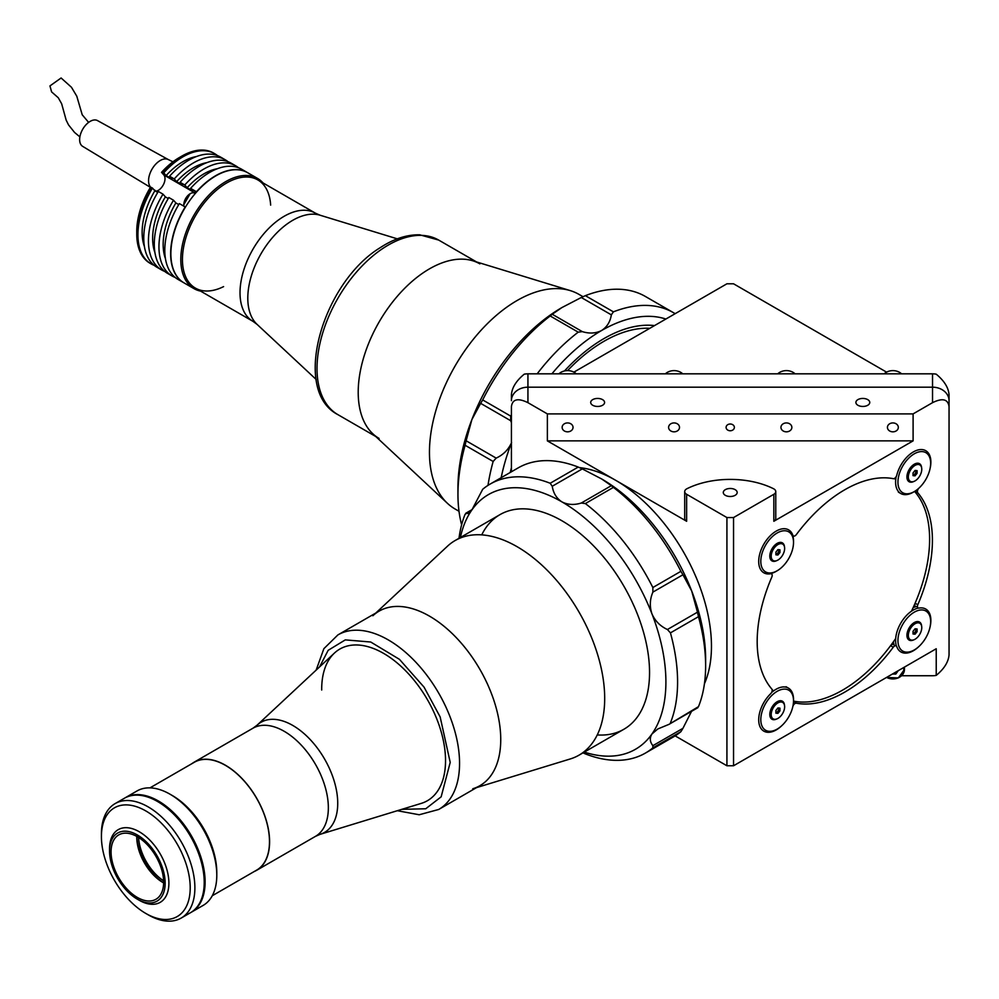 <?xml version="1.0" encoding="UTF-8"?>
<svg xmlns="http://www.w3.org/2000/svg" width="999" height="999" viewBox="0 0 999 999"><rect width="100%" height="100%" fill="white"/><g stroke="black" fill="none" stroke-linecap="round" stroke-linejoin="round"><path stroke-width="1.5" d="M904.445 667.107L904.445 669.492A11.563 9.441 -0 0 1 898.401 677.784A11.563 9.441 -0 0 1 886.588 677.409M892.407 674.05L895.828 674.05L898.201 670.704M895.828 672.077L895.828 674.05M913.036 633.428A2.86 1.648 120 0 0 915.908 629.645A2.86 1.648 120 0 0 915.758 628.858M919.804 623.264A9.503 5.482 120 0 0 912.487 625.811A9.503 5.482 120 0 0 908.341 635.364A9.503 5.482 120 0 0 910.301 639.71A9.503 5.482 120 0 0 917.619 637.175A9.503 5.482 120 0 0 921.765 627.609A9.503 5.482 120 0 0 919.804 623.264L918.406 622.452A9.503 5.482 120 0 0 913.96 622.752M917.082 631.668L917.082 628.97L915.059 628.783L913.036 631.306L913.036 634.003L915.059 634.19L917.082 631.668M906.942 634.914A9.503 5.482 120 0 0 908.903 638.91L910.301 639.71M649.837 328.296A135.477 78.222 120 0 0 567.669 370.504M654.532 325.587A138.786 80.12 120 0 0 603.983 338.574A138.786 80.12 120 0 0 564.622 370.829M511.413 467.744A138.786 80.12 120 0 0 510.252 472.452M893.793 644.505A5.457 4.446 180 0 0 892.107 644.48M573.975 372.09L726.922 283.791L733.541 283.791L886.488 372.09M936.225 374.175C944.192 380.756 948.463 387.6 949.05 394.717L949.05 400.674A16.521 13.487 180 0 0 932.529 387.187L527.934 387.187L932.529 387.187A16.521 13.487 0 0 1 949.05 400.674L949.05 406.63C948.001 399.101 942.494 397.777 932.529 402.672L932.529 373.826A16.521 13.487 -0 0 1 936.225 374.175M949.05 394.717L949.05 400.674M932.529 373.826L527.934 373.826L527.934 387.187A16.521 13.487 180 0 0 511.413 400.674L511.413 394.717C512 387.6 516.271 380.756 524.238 374.175A16.521 13.487 -0 0 1 527.934 373.826M511.413 394.717L511.413 400.674A16.521 13.487 0 0 1 527.934 387.187L527.934 402.672C517.969 397.777 512.462 399.101 511.413 406.63L511.413 471.79L511.413 406.63M733.541 517.557L773.838 494.293A6.606 3.821 0 0 0 775.773 491.595A6.606 3.821 0 0 0 773.488 488.711A66.084 38.149 0 0 0 686.975 488.711A6.606 3.821 0 0 0 686.638 488.898A6.606 3.821 0 0 0 684.702 491.595A6.606 3.821 0 0 0 686.638 494.293L726.922 517.557L733.541 517.557L733.541 765.771L936.225 648.751L936.225 675.386C944.192 668.806 948.463 661.962 949.05 654.832L949.05 406.63M686.638 494.293L686.638 521.278A6.606 3.821 180 0 1 684.702 518.581L684.702 491.595M725.324 489.66A6.943 4.008 0 0 0 723.288 492.495A6.943 4.008 0 0 0 727.572 496.191A6.943 4.008 0 0 0 735.139 495.317A6.943 4.008 0 0 0 737.175 492.495A6.943 4.008 0 0 0 732.891 488.786A6.943 4.008 0 0 0 725.324 489.66M579.532 467.619A135.477 78.222 60 0 1 615.671 480.307A135.477 78.222 60 0 1 711.463 646.228A135.477 78.222 60 0 1 704.42 683.791M770.878 573.513L771.503 573.876A3.309 1.911 120 0 1 771.802 577.11A123.913 71.541 120 0 0 757.18 641.508A123.913 71.541 120 0 0 771.802 689.023A3.309 1.911 120 0 1 770.604 693.768A24.788 14.311 120 0 0 759.602 725.674A24.788 14.311 120 0 0 781.693 725.761M930.007 468.856A24.788 14.311 120 0 0 925.748 450.699A24.788 14.311 120 0 0 896.765 475.249A3.309 1.911 120 0 1 893.256 478.658A123.913 71.541 120 0 0 796.328 534.615A3.309 1.911 120 0 1 792.831 535.252A24.788 14.311 120 0 0 788.623 529.87A24.788 14.311 120 0 0 763.835 544.18A24.788 14.311 120 0 0 763.835 572.802A24.788 14.311 120 0 0 770.604 573.751L770.366 573.613M913.148 607.617A24.788 14.311 -60 0 1 917.394 606.468A24.788 14.311 120 0 0 916.42 606.618A3.309 1.911 -60 0 1 915.221 603.259L917.794 604.745A123.913 71.541 120 0 0 932.417 540.334A123.913 71.541 120 0 0 917.794 492.819L915.221 491.333M592.732 399.612A6.943 4.008 0 0 0 590.696 402.447A6.943 4.008 0 0 0 594.979 406.143A6.943 4.008 0 0 0 602.547 405.282A6.943 4.008 0 0 0 604.582 402.447A6.943 4.008 0 0 0 600.287 398.751A6.943 4.008 0 0 0 592.732 399.612M857.916 399.612A6.943 4.008 0 0 0 855.893 402.447A6.943 4.008 0 0 0 860.176 406.143A6.943 4.008 0 0 0 867.731 405.282A6.943 4.008 0 0 0 869.767 402.447A6.943 4.008 0 0 0 865.484 398.751A6.943 4.008 0 0 0 857.916 399.612M734.365 427.385A4.133 3.372 180 0 0 730.232 424.013A4.133 3.372 180 0 0 726.098 427.385A4.133 3.372 180 0 0 730.232 430.756A4.133 3.372 180 0 0 734.365 427.385M791.857 427.385A5.457 4.446 180 0 0 786.4 422.927A5.457 4.446 180 0 0 780.956 427.385A5.457 4.446 180 0 0 786.4 431.83A5.457 4.446 180 0 0 791.857 427.385M898.326 427.385A5.457 4.446 180 0 0 892.881 422.927A5.457 4.446 180 0 0 887.424 427.385A5.457 4.446 180 0 0 892.881 431.83A5.457 4.446 180 0 0 898.326 427.385M679.507 427.385A5.457 4.446 180 0 0 674.063 422.927A5.457 4.446 180 0 0 668.606 427.385A5.457 4.446 180 0 0 674.063 431.83A5.457 4.446 180 0 0 679.507 427.385M573.039 427.385A5.457 4.446 180 0 0 567.594 422.927A5.457 4.446 180 0 0 562.137 427.385A5.457 4.446 180 0 0 567.594 431.83A5.457 4.446 180 0 0 573.039 427.385M527.934 402.672L547.365 413.898L547.365 440.871L913.098 440.871L773.838 521.278L773.838 494.293M547.365 413.898L913.098 413.898L913.098 440.871M913.098 413.898L932.529 402.672M733.541 765.771L726.922 765.771L675.137 735.876M726.922 517.557L726.922 765.771M775.773 491.595L775.773 518.581A6.606 3.821 180 0 1 773.838 521.278M915.221 603.259A123.913 71.541 -60 0 1 913.311 607.542M893.443 641.945A123.913 71.541 -60 0 1 890.683 645.741A3.309 1.911 -60 0 1 894.192 645.104A24.788 14.311 120 0 0 894.555 646.028A24.788 14.311 -60 0 1 893.431 641.783M793.755 701.71A123.913 71.541 -60 0 1 793.506 701.66A3.309 1.911 -60 0 1 793.755 701.71L796.328 703.196A123.913 71.541 120 0 0 893.256 647.227L890.683 645.741M771.503 573.876A3.309 1.911 120 0 0 770.604 573.751M918.893 488.174A3.309 1.911 120 0 0 917.794 492.819M917.794 604.745A3.309 1.911 120 0 0 918.993 608.091A24.788 14.311 120 0 1 930.007 627.197M893.256 647.227A3.309 1.911 120 0 1 896.765 646.59A24.788 14.311 120 0 0 918.818 646.59M796.328 703.196A3.309 1.911 120 0 0 792.856 706.455M901.647 675.736L932.529 675.736A16.521 13.487 180 0 0 936.225 675.386M686.638 521.278L547.365 440.871M675.137 313.686A155.307 89.66 120 0 0 673.463 312.675A155.307 89.66 120 0 0 613.398 311.85L611.338 314.847L581.293 297.502L561.925 307.555A147.04 84.89 120 0 0 471.89 419.568A147.04 84.89 120 0 0 457.954 487.637L457.954 494.38A155.307 89.66 120 0 0 461.625 524.775M493.144 461.463L465.097 445.267L466.121 440.771L496.166 458.116L493.144 461.463A155.307 89.66 120 0 0 487.987 485.377M465.097 445.267A155.307 89.66 120 0 0 457.954 494.38M511.413 442.994A147.04 84.89 120 0 0 501.173 477.697M496.166 458.116C503.346 454.782 508.491 449.575 511.613 442.507M581.293 297.502L585.364 295.667L613.398 311.85M673.463 312.675L645.429 296.491A155.307 89.66 120 0 0 585.364 295.667M665.858 319.043A147.04 84.89 120 0 0 601.648 330.482C607.042 326.985 610.264 321.765 611.338 314.847M582.292 331.618L578.221 332.168L550.187 315.971L552.247 314.26L582.292 331.618C589.41 333.816 595.854 333.441 601.648 330.482A147.04 84.89 120 0 0 551.91 373.826M578.221 332.168A155.307 89.66 120 0 0 537.162 373.826M511.413 414.76A155.307 89.66 120 0 0 510.726 416.121L510.676 420.704L480.631 403.346L482.692 399.925L510.726 416.121M511.413 422.664L510.676 420.704M550.187 315.971A155.307 89.66 120 0 0 482.692 399.925M561.925 307.555L552.247 314.26M480.631 403.346L471.89 419.568L466.121 440.771M697.464 612.175L698.476 616.67L670.441 632.866L667.419 629.52L697.464 612.175L691.695 590.971A147.04 84.89 60 0 1 705.631 659.04L705.631 665.796A155.307 89.66 60 0 1 698.476 706.655L697.464 707.667M481.743 534.865A123.913 71.541 60 0 1 579.982 533.366A123.913 71.541 60 0 1 649.55 672.539A123.913 71.541 60 0 1 597.252 734.927M460.389 537.487A147.04 84.89 60 0 1 471.89 509.927A147.04 84.89 60 0 1 561.925 501.885A147.04 84.89 60 0 1 651.972 613.91A147.04 84.89 60 0 1 651.972 733.965A147.04 84.89 60 0 1 584.303 752.11M652.896 745.666L682.941 728.321L680.893 731.68L652.846 747.876L652.896 745.666C649.812 741.87 649.5 737.974 651.972 733.965L657.879 728.933L668.98 724.362L698.476 706.655M670.441 632.866A155.307 89.66 60 0 1 670.441 722.839M698.476 616.67A155.307 89.66 60 0 1 705.631 665.796M490.122 484.078L518.156 467.894A155.307 89.66 60 0 1 578.221 467.07L582.292 468.906L552.247 486.251L550.187 483.254A155.307 89.66 60 0 0 490.122 484.078A155.307 89.66 60 0 0 482.692 489.285L471.89 509.927L468.506 513.511L465.771 513.249L472.127 509.577M611.338 485.676L613.398 487.375L585.364 503.571L581.293 503.021L611.338 485.676L601.648 478.958L582.292 468.906M471.84 510.002L465.097 514.31A155.307 89.66 60 0 0 459.003 538.286M601.648 478.958L601.648 478.958A147.04 84.89 60 0 1 691.695 590.971L682.941 574.762L652.896 592.107L652.846 587.524L680.893 571.328L682.941 574.762M613.398 487.375A155.307 89.66 60 0 1 680.893 571.328M585.364 503.571A155.307 89.66 60 0 1 652.846 587.524M552.247 486.251C553.321 493.169 556.543 498.389 561.925 501.885C567.719 504.845 574.175 505.219 581.293 503.021M582.991 752.871L585.364 753.895A155.307 89.66 60 0 0 645.429 753.071L673.463 736.887A155.307 89.66 60 0 0 680.893 731.68M682.941 728.321L691.695 711.038M652.846 747.876A155.307 89.66 60 0 1 645.429 753.071M652.896 592.107C649.812 599.313 649.5 606.58 651.972 613.91C655.094 620.978 660.239 626.186 667.419 629.52M793.518 701.098A123.252 71.154 120 0 0 842.457 690.209A123.252 71.154 120 0 0 895.678 638.536M911.475 611.188A123.252 71.154 120 0 0 914.572 491.433M895.778 479.183A123.252 71.154 120 0 0 893.88 478.633M772.09 689.572A123.252 71.154 120 0 0 773.526 690.946M927.809 612.612A23.127 13.349 120 0 0 905.082 620.766A23.127 13.349 120 0 0 900.786 649.487A23.127 13.349 120 0 0 914.297 649.937A23.127 13.349 120 0 0 930.643 621.603A23.127 13.349 120 0 0 927.809 612.612M896.378 645.991A24.788 14.311 -60 0 1 900.736 623.226A24.788 14.311 -60 0 1 918.281 608.054M925.636 608.978A24.788 14.311 -60 0 1 927.596 610.614A24.788 14.311 -60 0 1 930.643 620.254L930.643 621.603M921.627 626.098A10.415 6.006 120 0 0 920.379 622.752A10.415 6.006 120 0 0 914.297 622.552A10.415 6.006 120 0 0 906.93 635.302A10.415 6.006 120 0 0 908.216 639.348A10.415 6.006 120 0 0 913.673 639.872M914.297 649.937L913.123 650.611A24.788 14.311 -60 0 1 900.848 651.897M927.809 454.258A23.127 13.349 120 0 0 905.082 462.425A23.127 13.349 120 0 0 900.786 491.146A23.127 13.349 120 0 0 914.297 491.595A23.127 13.349 120 0 0 930.643 463.261A23.127 13.349 120 0 0 927.809 454.258M914.297 491.595L913.123 492.27A24.788 14.311 -60 0 1 900.736 493.494A24.788 14.311 -60 0 1 898.65 491.795A24.788 14.311 -60 0 1 896.178 476.648M925.636 450.636A24.788 14.311 -60 0 1 927.596 452.272A24.788 14.311 -60 0 1 930.643 461.913L930.643 463.261M921.627 467.757A10.415 6.006 120 0 0 920.379 464.41A10.415 6.006 120 0 0 914.297 464.21A10.415 6.006 120 0 0 906.93 476.96A10.415 6.006 120 0 0 908.216 481.006A10.415 6.006 120 0 0 913.673 481.53M790.671 691.77A23.127 13.349 120 0 0 767.944 699.937A23.127 13.349 120 0 0 763.648 728.658A23.127 13.349 120 0 0 777.16 729.108A23.127 13.349 120 0 0 793.518 700.774A23.127 13.349 120 0 0 790.671 691.77M771.528 692.557A24.788 14.311 -60 0 1 788.386 688.086A24.788 14.311 -60 0 1 790.471 689.785A24.788 14.311 -60 0 1 793.518 699.425L793.518 700.774M784.502 705.269A10.415 6.006 120 0 0 783.241 701.922A10.415 6.006 120 0 0 777.16 701.723A10.415 6.006 120 0 0 769.804 714.472A10.415 6.006 120 0 0 771.091 718.518A10.415 6.006 120 0 0 776.548 719.043M777.16 729.108L775.998 729.782A24.788 14.311 -60 0 1 763.723 731.068M790.671 533.429A23.127 13.349 120 0 0 767.944 541.595A23.127 13.349 120 0 0 763.648 570.317A23.127 13.349 120 0 0 777.16 570.766A23.127 13.349 120 0 0 793.518 542.432A23.127 13.349 120 0 0 790.671 533.429M788.498 529.807A24.788 14.311 -60 0 1 790.471 531.443A24.788 14.311 -60 0 1 793.518 541.083L793.518 542.432M784.502 546.928A10.415 6.006 120 0 0 783.241 543.581A10.415 6.006 120 0 0 777.16 543.381A10.415 6.006 120 0 0 769.804 556.131A10.415 6.006 120 0 0 771.091 560.177A10.415 6.006 120 0 0 776.548 560.701M777.16 570.766L775.998 571.44A24.788 14.311 -60 0 1 763.723 572.727M913.036 475.074A2.86 1.648 120 0 0 915.908 471.303A2.86 1.648 120 0 0 915.758 470.504M919.804 464.922A9.503 5.482 120 0 0 912.487 467.457A9.503 5.482 120 0 0 908.341 477.023A9.503 5.482 120 0 0 910.301 481.368A9.503 5.482 120 0 0 917.619 478.821A9.503 5.482 120 0 0 921.765 469.268A9.503 5.482 120 0 0 919.804 464.922L918.406 464.11A9.503 5.482 120 0 0 913.96 464.41M917.082 473.326L917.082 470.629L915.059 470.442L913.036 472.964L913.036 475.661L915.059 475.836L917.082 473.326M906.942 476.573A9.503 5.482 120 0 0 908.903 480.556L910.301 481.368M775.898 712.599A2.86 1.648 120 0 0 778.783 708.815A2.86 1.648 120 0 0 778.633 708.029M782.679 702.434A9.503 5.482 120 0 0 775.349 704.969A9.503 5.482 120 0 0 771.203 714.535A9.503 5.482 120 0 0 773.176 718.88A9.503 5.482 120 0 0 780.494 716.345A9.503 5.482 120 0 0 784.64 706.78A9.503 5.482 120 0 0 782.679 702.434L781.268 701.623A9.503 5.482 120 0 0 776.835 701.922M779.944 710.838L779.944 708.141L777.921 707.954L775.898 710.476L775.898 713.174L777.921 713.361L779.944 710.838M769.817 714.085A9.503 5.482 120 0 0 771.777 718.081L773.176 718.88M775.898 554.245A2.86 1.648 120 0 0 778.783 550.474A2.86 1.648 120 0 0 778.633 549.675M782.679 544.093A9.503 5.482 120 0 0 775.349 546.628A9.503 5.482 120 0 0 771.203 556.193A9.503 5.482 120 0 0 773.176 560.539A9.503 5.482 120 0 0 780.494 557.991A9.503 5.482 120 0 0 784.64 548.439A9.503 5.482 120 0 0 782.679 544.093L781.268 543.281A9.503 5.482 120 0 0 776.835 543.581M779.944 552.497L779.944 549.8L777.921 549.612L775.898 552.135L775.898 554.832L777.921 555.007L779.944 552.497M769.817 555.744A9.503 5.482 120 0 0 771.777 559.727L773.176 560.539M375.749 613.074L447.477 546.203A123.913 71.541 60 0 1 455.107 540.546A123.913 71.541 60 0 1 550.099 573.214A123.913 71.541 60 0 1 604.682 697.202A123.913 71.541 60 0 1 579.02 755.157A123.913 71.541 60 0 1 570.304 758.94L476.523 787.624M372.877 615.746A100.787 58.192 60 0 1 451.923 633.279A100.787 58.192 60 0 1 500.736 738.561A100.787 58.192 60 0 1 472.777 788.773M190.984 912.424A66.084 38.149 -120 0 0 191.421 912.174A66.084 38.149 -120 0 0 205.107 881.255A66.084 38.149 -120 0 0 175.999 815.134A66.084 38.149 -120 0 0 125.337 797.702A66.084 38.149 -120 0 0 124.9 797.964M191.421 912.174L203.109 905.431A66.084 38.149 -120 0 0 216.795 875.174A66.084 38.149 -120 0 0 216.783 874.512A66.084 38.149 -120 0 0 170.067 794.23A66.084 38.149 -120 0 0 137.013 790.958L125.337 797.702M216.795 875.174L216.795 872.477A62.787 36.251 -120 0 0 216.783 871.84A62.787 36.251 -120 0 0 172.402 795.579L170.067 794.23M109.553 849.287A41.97 24.226 60 0 1 109.54 848.863A41.97 24.226 60 0 1 118.232 829.657A41.97 24.226 60 0 1 150.412 840.721A41.97 24.226 60 0 1 168.893 882.716A41.97 24.226 60 0 1 160.202 902.347A41.97 24.226 60 0 1 139.223 900.261L137.35 899.187A39.323 22.702 60 0 1 109.553 851.423A39.323 22.702 60 0 1 109.54 851.023A39.323 22.702 60 0 1 137.175 834.877A39.323 22.702 60 0 1 165.147 882.741A39.323 22.702 60 0 1 137.35 899.187M163.636 882.866A40.472 23.364 -120 0 1 136.826 836.425A37.175 21.466 -120 0 0 136.763 837.062A37.175 21.466 -120 0 0 136.763 837.437A37.175 21.466 -120 0 0 163.049 882.592A37.175 21.466 -120 0 0 163.624 882.916M111.064 852.272A37.175 21.466 60 0 1 118.769 834.889A37.175 21.466 60 0 1 147.265 844.692A37.175 21.466 60 0 1 163.636 881.88A37.175 21.466 60 0 1 155.931 899.275A37.175 21.466 60 0 1 127.435 889.472A37.175 21.466 60 0 1 111.064 852.272M138.561 795.179A65.759 37.962 60 0 1 157.392 801.161A65.759 37.962 60 0 1 200.212 901.985M334.44 653.059A87.562 50.549 60 0 1 382.867 652.971A87.562 50.549 60 0 1 442.145 735.339A87.562 50.549 60 0 1 421.241 803.396L320.08 834.34A63.574 36.701 60 0 0 337.724 802.659A63.574 36.701 60 0 0 292.22 725.124A63.574 36.701 60 0 0 257.068 725.199L334.44 653.059M192.02 763.586A62.45 36.051 60 0 1 194.206 762.137A62.45 36.051 60 0 1 242.083 778.608A62.45 36.051 60 0 1 269.593 841.096A62.45 36.051 60 0 1 256.656 870.304A62.45 36.051 60 0 1 254.308 871.478M479.87 785.701A100.787 58.192 -120 0 0 500.736 738.561A100.787 58.192 -120 0 0 456.343 637.724A100.787 58.192 -120 0 0 379.083 611.138L337.899 634.914A100.787 58.192 60 0 1 415.159 661.5A100.787 58.192 60 0 1 459.552 762.337A100.787 58.192 60 0 1 438.686 809.477L479.87 785.701M427.397 800.723A87.562 50.549 -120 0 0 445.529 759.764A87.562 50.549 -120 0 0 406.968 672.152A87.562 50.549 -120 0 0 339.835 649.063A87.562 50.549 -120 0 0 321.703 690.022M101.423 834.527A66.084 38.149 60 0 1 101.423 833.865A66.084 38.149 60 0 1 115.11 803.608A66.084 38.149 60 0 1 165.772 821.041A66.084 38.149 60 0 1 194.88 887.162A66.084 38.149 60 0 1 181.194 918.069A66.084 38.149 60 0 1 148.152 914.797L145.817 913.448A62.787 36.251 -120 0 0 190.21 887.187A62.787 36.251 -120 0 0 145.542 810.776A62.787 36.251 -120 0 0 101.423 836.563A62.787 36.251 -120 0 0 101.423 837.187A62.787 36.251 -120 0 0 145.817 913.448M115.11 803.608L124.463 798.213A66.084 38.149 60 0 1 175.125 815.634A66.084 38.149 60 0 1 204.221 881.767A66.084 38.149 60 0 1 190.547 912.674L181.194 918.069M138.574 837.462A37.999 21.941 -120 0 0 163.611 880.818M212.25 895.753L256.581 870.166A62.288 35.964 -120 0 0 269.48 841.021A62.288 35.964 -120 0 0 242.045 778.708A62.288 35.964 -120 0 0 194.293 762.287L149.962 787.874M582.991 296.691L579.02 294.405A123.913 71.541 120 0 0 570.304 290.622L472.777 260.789A100.787 58.192 120 0 0 424.65 271.828A100.787 58.192 120 0 0 364.548 354.695A100.787 58.192 120 0 0 372.877 433.816L447.477 503.359A123.913 71.541 120 0 0 455.119 509.028L459.003 511.276M570.304 290.622A123.913 71.541 120 0 0 511.126 304.195A123.913 71.541 120 0 0 429.657 459.041A123.913 71.541 120 0 0 447.477 503.359M257.817 179.92A62.45 36.051 120 0 0 208.329 198.139A62.45 36.051 120 0 0 182.542 262.899A62.45 36.051 120 0 0 195.367 288.099L252.959 321.341A62.45 36.051 -60 0 1 240.122 296.154A62.45 36.051 -60 0 1 265.909 231.381A62.45 36.051 -60 0 1 315.409 213.174L257.817 179.92M379.083 438.424A100.787 58.192 -60 0 1 362.749 360.764A100.787 58.192 -60 0 1 424.65 271.828A100.787 58.192 -60 0 1 479.87 263.861M257.58 178.446L247.652 172.715A63.611 36.726 120 0 0 212.799 177.747A63.611 36.726 120 0 0 173.739 233.878A63.611 36.726 120 0 0 184.041 282.892L193.981 288.624A63.611 36.726 -60 0 1 180.906 262.962A63.611 36.726 -60 0 1 222.727 183.479A63.611 36.726 -60 0 1 257.58 178.446A63.611 36.726 -60 0 1 263.037 182.942M200.587 291.109A63.611 36.726 -60 0 1 193.981 288.624M223.601 286.613A62.45 36.051 -60 0 1 182.542 262.899A62.45 36.051 -60 0 1 223.601 184.865A62.45 36.051 -60 0 1 270.654 205.12M155.744 191.296A9.578 5.532 120 0 0 163.511 184.453A9.578 5.532 120 0 0 163.861 174.975L161.551 172.352L162.575 172.19A63.611 36.726 -60 0 1 178.684 158.054A63.611 36.726 -60 0 1 181.731 156.169A63.611 36.726 -60 0 1 213.536 153.022L214.71 153.696A63.611 36.726 120 0 0 179.857 158.729A63.611 36.726 120 0 0 163.736 172.864L166.109 175.574L171.953 178.946L169.58 176.236A63.611 36.726 -60 0 1 185.702 162.1A63.611 36.726 -60 0 1 220.554 157.068L225.225 159.765A63.611 36.726 -60 0 1 228.009 161.688M217.495 155.619A63.611 36.726 120 0 0 214.71 153.696M161.551 172.352A60.302 34.815 -60 0 1 176.511 159.303A60.302 34.815 -60 0 1 179.395 157.517L181.731 156.169M169.58 176.236L174.251 178.933L176.623 181.643L182.467 185.015L180.095 182.305L184.765 185.002L187.138 187.712L192.982 191.096L190.609 188.374A63.611 36.726 -60 0 1 206.731 174.238A63.611 36.726 -60 0 1 241.583 169.206L247.415 172.577A63.611 36.726 -60 0 1 247.54 172.652M190.609 188.374L196.453 191.746A63.611 36.726 -60 0 1 212.562 177.61A63.611 36.726 -60 0 1 247.415 172.577M180.095 182.305A63.611 36.726 -60 0 1 196.216 168.169A63.611 36.726 -60 0 1 231.069 163.137L235.739 165.834A63.611 36.726 -60 0 1 238.524 167.757M184.765 185.002A63.611 36.726 -60 0 1 200.886 170.866A63.611 36.726 -60 0 1 235.739 165.834M174.251 178.933A63.611 36.726 -60 0 1 190.372 164.798A63.611 36.726 -60 0 1 225.225 159.765M161.613 269.942L156.943 267.245A63.611 36.726 -60 0 1 158.329 191.458L162.999 194.156A63.611 36.726 -60 0 0 161.613 269.942A63.611 36.726 -60 0 0 164.673 271.391M154.932 252.61A57.655 33.292 -60 0 1 165.372 196.865L162.999 194.156M168.244 198.526L165.372 196.865M172.128 276.011L167.457 273.314A63.611 36.726 -60 0 1 168.843 197.527L173.514 200.225A63.611 36.726 -60 0 0 172.128 276.011A63.611 36.726 -60 0 0 175.187 277.46M165.447 258.679A57.655 33.292 -60 0 1 175.886 202.934L173.514 200.225M178.759 204.595L175.886 202.934M183.816 282.754L177.972 279.383A63.611 36.726 -60 0 1 179.358 203.596L185.202 206.968A63.611 36.726 -60 0 0 183.816 282.754A63.611 36.726 -60 0 0 183.928 282.817M176.623 181.643A57.655 33.292 -60 0 1 206.88 162.637M187.138 187.712A57.655 33.292 -60 0 1 217.395 168.719M162.575 172.19L163.736 172.864M196.054 192.595L194.855 191.908L195.754 192.944M166.109 175.574A57.655 33.292 -60 0 1 196.366 156.568M136.763 234.078L136.763 231.381A60.302 34.815 -60 0 1 150.3 187.562L151.324 187.412A63.611 36.726 -60 0 0 136.763 234.078A63.611 36.726 -60 0 0 149.937 263.199L151.099 263.873A63.611 36.726 120 0 0 154.158 265.322M144.418 246.541A57.655 33.292 -60 0 1 154.857 190.797L152.485 188.087A63.611 36.726 120 0 0 151.099 263.873M152.485 188.087L151.324 187.412M157.73 192.457L154.857 190.797M88.624 122.39L82.218 114.785L76.786 96.204L71.453 87.25L61.101 77.984L49.95 85.914L51.598 91.896L58.267 97.752L61.651 103.759L66.184 120.192L68.544 124.9L74.55 132.43L79.883 136.875M168.282 159.553L97.502 120.592A14.873 8.579 120 0 0 89.448 121.816A14.873 8.579 120 0 0 80.332 134.865A14.873 8.579 120 0 0 82.63 146.341L150.687 187.512M150.899 187.475A16.521 9.54 -60 0 1 149.625 174.5A16.521 9.54 -60 0 1 159.453 160.989A16.521 9.54 -60 0 1 168.132 159.49A16.521 9.54 -60 0 1 168.406 159.628M190.135 193.706L183.816 204.67M183.953 206.256A9.091 5.245 -60 0 1 189.81 193.918A9.091 5.245 -60 0 1 194.78 193.194L195.28 193.494M886.825 677.272A10.902 8.904 180 0 0 898.014 677.722A10.902 8.904 180 0 0 903.783 669.867A10.902 8.904 180 0 0 903.446 667.682M904.12 667.282A11.563 9.441 -0 0 1 904.445 669.492L898.363 677.909L886.488 677.472M901.56 373.826A11.563 9.441 180 0 0 884.202 373.826M795.092 373.826A11.563 9.441 180 0 0 777.721 373.826M682.742 373.826A11.563 9.441 180 0 0 665.384 373.826M576.273 373.826A11.563 9.441 180 0 0 558.903 373.826M550.187 483.254L578.221 467.07M320.08 834.34L315.422 836.388A62.45 36.051 -120 0 0 328.346 807.167A62.45 36.051 -120 0 0 300.849 744.68A62.45 36.051 -120 0 0 252.972 728.209L194.206 762.137M319.555 666.945L328.172 650.312L345.304 639.884L370.729 642.02L399.45 659.34L424.038 687.125L440.147 716.895L450.212 762.399L441.146 796.84L425.736 808.765L401.773 809.352M315.409 213.174L320.067 215.21A63.574 36.701 120 0 0 289.71 222.178A63.574 36.701 120 0 0 247.902 301.623A63.574 36.701 120 0 0 257.055 324.363L316.146 379.445M337.887 414.635C291.071 390.509 322.44 282.854 380.144 247.727C393.668 238.836 406.88 234.54 419.755 234.815L438.673 240.072A100.787 58.192 120 0 0 383.454 248.052A100.787 58.192 120 0 0 321.553 336.988A100.787 58.192 120 0 0 337.887 414.635L375.736 436.488M195.492 193.244L163.861 174.975M884.103 373.826L901.647 373.826M777.634 373.826L795.179 373.826M665.297 373.826L682.829 373.826M576.361 373.826L558.816 373.826M668.98 724.362L697.814 707.717M900.736 493.494L898.401 492.145M788.386 688.086L786.051 686.738M623.888 729.258L579.02 755.157M499.975 514.635L455.107 540.546M109.54 851.023L109.54 848.863M315.422 836.388L256.656 870.304M252.972 728.209L257.068 725.199M337.899 634.914L323.876 648.676L316.159 670.104M397.34 810.713L419.205 814.759L438.686 809.477M101.423 836.563L101.423 833.865M252.959 321.341L257.055 324.363M320.067 215.21L397.327 238.848M438.673 240.072L476.523 261.925M153.746 189.51L156.231 191.221M168.132 159.49L172.964 161.801"/></g></svg>
